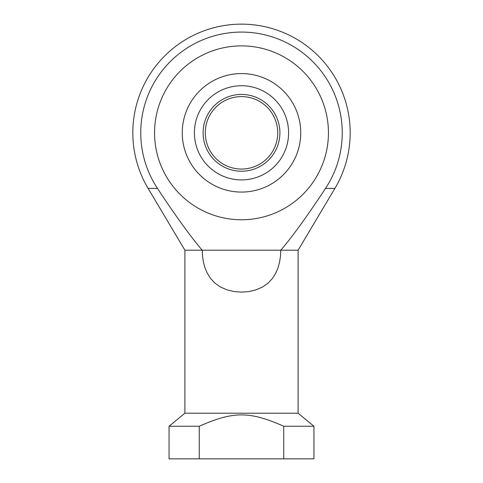 <?xml version="1.0" encoding="UTF-8"?>
<svg xmlns="http://www.w3.org/2000/svg" width="483" height="483" viewBox="0 0 483 483"><rect width="100%" height="100%" fill="white"/><g stroke="black" fill="none" stroke-linecap="round" stroke-linejoin="round"><path stroke-width="0.72" d="M184.898 250.194L148.118 188.418L157.482 188.418A100.742 100.742 0 0 1 241.5 32.083A100.742 100.742 0 0 1 325.518 188.418C306.85 216.68 291.937 237.274 280.78 250.194L280.496 256.062L279.591 262.034L278.027 267.769L275.865 272.943L272.46 278.419L268.107 283.092L262.535 287.023L255.948 289.897L248.769 291.587L241.5 292.124L234.231 291.587L227.052 289.897L220.465 287.023L214.893 283.092L210.54 278.419L207.135 272.943L204.973 267.769L203.409 262.034L202.504 256.062L202.22 250.194L184.898 250.194L184.898 413.207L298.102 413.207L313.95 426.248L313.95 458.85L199.262 458.85L199.262 426.248C233.458 411.118 249.542 411.118 283.738 426.248L313.95 426.248M325.518 188.418L334.882 188.418L298.102 250.194L202.22 250.194C191.063 237.274 176.15 216.68 157.482 188.418M283.738 426.248L283.738 458.85M199.262 458.85L169.05 458.85L169.05 426.248L199.262 426.248M169.05 426.248L184.898 413.207M298.102 413.207L298.102 250.194M154.56 132.825A86.94 86.94 0 0 1 241.5 45.885A86.94 86.94 0 0 1 328.44 132.825A86.94 86.94 0 0 1 241.5 219.765A86.94 86.94 0 0 1 154.56 132.825A86.94 86.94 0 0 0 241.5 219.765A86.94 86.94 0 0 0 328.44 132.825A86.94 86.94 0 0 0 241.5 45.885A86.94 86.94 0 0 0 154.56 132.825M182.26 132.825A59.24 59.24 0 0 1 241.5 73.585A59.24 59.24 0 0 1 300.74 132.825A59.24 59.24 0 0 1 241.5 192.065A59.24 59.24 0 0 1 182.26 132.825M194.407 132.825A47.093 47.093 0 0 1 241.5 85.733A47.093 47.093 0 0 1 288.593 132.825A47.093 47.093 0 0 1 241.5 179.917A47.093 47.093 0 0 1 194.407 132.825M241.5 96.6A36.225 36.225 0 0 0 205.275 132.825A36.225 36.225 0 0 0 241.5 169.05A36.225 36.225 0 0 0 277.725 132.825A36.225 36.225 0 0 0 241.5 96.6M241.5 94.427A38.398 38.398 0 0 1 279.899 132.825A38.398 38.398 0 0 1 241.5 171.224A38.398 38.398 0 0 1 203.101 132.825A38.398 38.398 0 0 1 241.5 94.427M334.882 188.418A108.675 108.675 0 0 0 241.5 24.15A108.675 108.675 0 0 0 148.118 188.418"/></g></svg>
